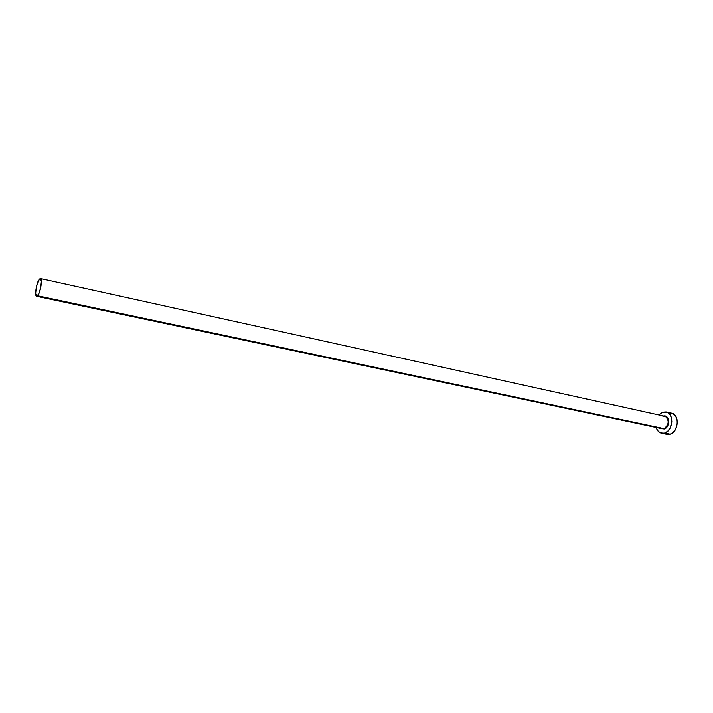 <?xml version="1.0" encoding="UTF-8"?>
<svg xmlns="http://www.w3.org/2000/svg" width="713" height="713" viewBox="0 0 713 713"><rect width="100%" height="100%" fill="white"/><g stroke="black" fill="none" stroke-linecap="round" stroke-linejoin="round"><path stroke-width="1.07" d="M36.621 296.323L38.707 293.997L40.686 287.785L41.39 281.385L40.391 278.569L38.315 280.967L36.354 287.107L35.659 293.453L36.621 296.323C34.277 296.269 36.621 282 39.42 279.139L40.445 278.578C42.78 278.596 40.391 293.052 37.593 295.797L664.053 428.584L37.593 295.797L36.613 296.323L662.181 428.7L664.302 428.932L666.156 427.827L668.17 424.725L668.696 422.158L667.502 417.577L665.969 416.267L663.66 415.973C669.721 414.44 670.38 427.292 664.302 428.932L664.053 428.584C668.99 424.663 669.462 420.617 665.461 416.428L662.93 416.365M665.523 433.789L670.158 434.119L664.676 432.978L661.521 433.165C658.91 432.515 657.119 430.607 656.147 427.426L657.591 430.483L660.051 432.648L670.158 434.119C678.642 431.98 679.801 414.36 671.575 413.121L666.111 411.9C674.329 413.13 673.152 430.812 664.676 432.978L667.698 431.178L670.122 428.041L671.851 421.927L671.459 417.836L669.89 414.467L667.386 412.346L662.751 412.123L666.111 411.9M658.848 414.913L662.751 412.123L658.848 414.913M664.302 428.932L660.969 428.442M661.521 433.165L666.994 434.306L670.158 434.119L673.179 432.336L675.612 429.217L677.332 423.121L676.931 419.039L675.354 415.679L671.557 413.121M671.361 413.077L669.792 413.005M661.611 428.522L664.053 428.584C669.017 427.292 669.685 416.962 664.872 416.249L40.445 278.578M663.045 416.347L664.872 416.249"/></g></svg>
